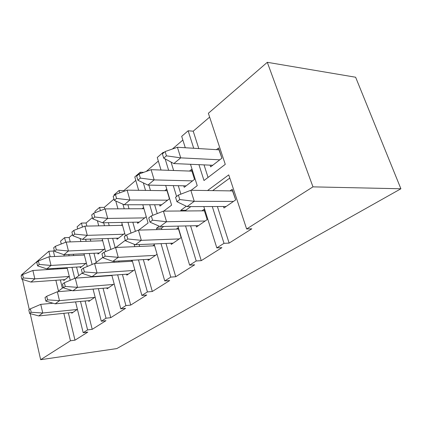 <?xml version="1.0" encoding="UTF-8"?>
<svg xmlns="http://www.w3.org/2000/svg" width="422" height="422" viewBox="0 0 422 422"><rect width="100%" height="100%" fill="white"/><g stroke="black" fill="none" stroke-linecap="round" stroke-linejoin="round"><path stroke-width="0.63" d="M73.017 312.359L38.766 315.941L73.017 312.359M28.823 310.006L29.609 313.472L31.181 312.28L30.395 308.804L28.823 310.006L30.395 308.804L40.755 304.368L42.759 312.997L77.184 309.479L42.759 312.997L38.766 315.941L29.609 313.472L28.823 310.006M53.045 303.212L40.755 304.368L53.045 303.212M40.755 304.368L30.395 308.804L31.181 312.28L42.759 312.997L40.755 304.368M29.609 313.472L38.766 315.941L42.759 312.997L31.181 312.28L29.609 313.472M64.988 279.601L30.964 282.065L64.988 279.601M21.1 275.904L21.865 279.269L23.384 277.971L22.614 274.595L21.1 275.904L22.614 274.595L32.884 270.476L34.831 278.858L69.023 276.479L34.831 278.858L30.964 282.065L21.865 279.269L21.1 275.904M67.283 268.355L32.884 270.476L67.283 268.355M32.884 270.476L22.614 274.595L23.384 277.971L34.831 278.858L32.884 270.476M21.865 279.269L30.964 282.065L34.831 278.858L23.384 277.971L21.865 279.269M90.134 300.522L55.187 303.835L90.134 300.522M45.027 297.557L45.871 301.134L47.565 299.852L46.715 296.26L45.027 297.557L46.715 296.26L57.345 291.755L59.486 300.664L94.607 297.431L59.486 300.664L55.187 303.835L45.871 301.134L45.027 297.557M72.072 290.526L57.345 291.755L72.072 290.526M57.345 291.755L46.715 296.26L47.565 299.852L59.486 300.664L57.345 291.755M45.871 301.134L55.187 303.835L59.486 300.664L47.565 299.852L45.871 301.134M108.538 287.799L72.89 290.784L108.538 287.799M62.509 284.127L63.411 287.825L65.241 286.438L64.334 282.729L62.509 284.127L64.334 282.729L75.232 278.156L77.532 287.361L113.36 284.465L77.532 287.361L72.89 290.784L63.411 287.825L62.509 284.127M111.935 275.524L75.232 278.156L111.935 275.524M75.232 278.156L64.334 282.729L65.241 286.438L77.532 287.361L75.232 278.156M63.411 287.825L72.89 290.784L77.532 287.361L65.241 286.438L63.411 287.825M128.383 274.078L92.022 276.674L128.383 274.078M81.42 269.6L82.39 273.43L84.374 271.921L83.398 268.086L81.42 269.6L83.398 268.086L94.581 263.449L97.055 272.965L133.589 270.481L97.055 272.965L92.022 276.674L82.39 273.43L81.42 269.6M132.424 261.234L94.581 263.449L132.424 261.234M94.581 263.449L83.398 268.086L84.374 271.921L97.055 272.965L94.581 263.449M82.39 273.43L92.022 276.674L97.055 272.965L84.374 271.921L82.39 273.43M149.836 259.245L112.779 261.376L149.836 259.245M101.945 253.833L102.989 257.795L105.147 256.159L104.092 252.182L101.945 253.833L104.092 252.182L115.575 247.492L118.244 257.346L155.481 255.347L118.244 257.346L112.779 261.376L102.989 257.795L101.945 253.833M154.626 245.783L115.575 247.492L154.626 245.783M115.575 247.492L104.092 252.182L105.147 256.159L118.244 257.346L115.575 247.492M102.989 257.795L112.779 261.376L118.244 257.346L105.147 256.159L102.989 257.795M81.573 266.767L46.858 268.888L81.573 266.767M36.772 262.373L37.584 265.844L39.225 264.446L38.402 260.965L36.772 262.373L38.402 260.965L48.936 256.798L51.015 265.438L85.903 263.412L51.015 265.438L46.858 268.888L37.584 265.844L36.772 262.373M84.337 255.036L48.936 256.798L84.337 255.036M48.936 256.798L38.402 260.965L39.225 264.446L51.015 265.438L48.936 256.798M37.584 265.844L46.858 268.888L51.015 265.438L39.225 264.446L37.584 265.844M99.386 252.984L63.965 254.698L99.386 252.984M53.657 247.793L54.533 251.375L56.3 249.866L55.419 246.274L53.657 247.793L55.419 246.274L66.222 242.059L68.448 250.979L104.044 249.376L68.448 250.979L63.965 254.698L54.533 251.375L53.657 247.793M102.688 240.735L66.222 242.059L102.688 240.735M66.222 242.059L55.419 246.274L56.3 249.866L68.448 250.979L66.222 242.059M54.533 251.375L63.965 254.698L68.448 250.979L56.3 249.866L54.533 251.375M118.566 238.14L82.438 239.379L118.566 238.14M71.904 232.037L72.842 235.74L74.757 234.11L73.813 230.396L71.904 232.037L73.813 230.396L84.896 226.145L87.285 235.355L123.593 234.247L87.285 235.355L82.438 239.379L72.842 235.74L71.904 232.037M122.501 225.337L84.896 226.145L122.501 225.337M84.896 226.145L73.813 230.396L74.757 234.11L87.285 235.355L84.896 226.145M72.842 235.74L82.438 239.379L87.285 235.355L74.757 234.11L72.842 235.74M139.286 222.104L102.44 222.79L139.286 222.104M91.685 214.962L92.692 218.791L94.771 217.019L93.753 213.173L91.685 214.962L93.753 213.173L105.125 208.895L107.705 218.422L144.725 217.894L107.705 218.422L102.44 222.79L92.692 218.791L91.685 214.962M143.949 208.716L105.125 208.895L143.949 208.716M105.125 208.895L93.753 213.173L94.771 217.019L107.705 218.422L105.125 208.895M92.692 218.791L102.44 222.79L107.705 218.422L94.771 217.019L92.692 218.791M173.115 243.151L135.362 244.728L173.115 243.151M124.3 236.663L125.434 240.767L127.787 238.984L126.647 234.859L124.3 236.663L126.647 234.859L138.432 230.117L141.317 240.334L179.244 238.915L141.317 240.334L135.362 244.728L125.434 240.767L124.3 236.663M178.532 229.04L138.432 230.117L178.532 229.04M138.432 230.117L126.647 234.859L127.787 238.984L141.317 240.334L138.432 230.117M125.434 240.767L135.362 244.728L141.317 240.334L127.787 238.984L125.434 240.767M161.726 204.739L124.184 204.76L161.726 204.739M113.191 196.388L114.288 200.355L116.551 198.419L115.449 194.442L113.191 196.388L115.449 194.442L127.127 190.143L129.913 200.007L167.634 200.165L129.913 200.007L124.184 204.76L114.288 200.355L113.191 196.388M167.006 190.718L127.127 190.143L167.006 190.718M127.127 190.143L115.449 194.442L116.551 198.419L129.913 200.007L127.127 190.143M114.288 200.355L124.184 204.76L129.913 200.007L116.551 198.419L114.288 200.355M198.451 225.633L160.028 226.54L198.451 225.633M148.744 217.884L149.974 222.146L152.553 220.189L151.313 215.911L148.744 217.884L151.313 215.911L163.409 211.127L166.553 221.729L205.139 221.012L166.553 221.729L160.028 226.54L149.974 222.146L148.744 217.884M204.412 210.826L163.409 211.127L204.412 210.826M163.409 211.127L151.313 215.911L152.553 220.189L166.553 221.729L163.409 211.127M149.974 222.146L160.028 226.54L166.553 221.729L152.553 220.189L149.974 222.146M186.123 185.859L147.89 185.094L186.123 185.859M136.675 176.116L137.862 180.22L140.336 178.105L139.144 173.985L136.675 176.116L139.144 173.985L151.129 169.681L154.157 179.899L192.559 180.88L154.157 179.899L147.89 185.094L137.862 180.22L136.675 176.116M191.936 171.158L151.129 169.681L191.936 171.158M151.129 169.681L139.144 173.985L140.336 178.105L154.157 179.899L151.129 169.681M137.862 180.22L147.89 185.094L154.157 179.899L140.336 178.105L137.862 180.22M226.134 206.495L187.078 206.601L226.134 206.495M175.578 197.269L176.923 201.7L179.767 199.543L178.406 195.096L175.578 197.269L178.406 195.096L190.823 190.285L194.252 201.31L233.461 201.431L194.252 201.31L187.078 206.601L176.923 201.7L175.578 197.269M232.538 190.918L190.823 190.285L232.538 190.918L232.2 189.309L229.99 190.881L232.2 189.309L235.692 199.891L223.966 207.993L235.692 199.891L232.538 190.918M190.823 190.285L178.406 195.096L179.767 199.543L194.252 201.31L190.823 190.285M176.923 201.7L187.078 206.601L194.252 201.31L179.767 199.543L176.923 201.7M212.735 165.26L173.848 163.567L212.735 165.26M162.412 153.893L163.704 158.155L166.426 155.834L165.123 151.556L162.412 153.893L165.123 151.556L177.425 147.267L180.727 157.865L219.772 159.817L180.727 157.865L173.848 163.567L163.704 158.155L162.412 153.893M218.971 149.81L177.425 147.267L218.971 149.81L218.554 147.969L216.433 149.657L218.554 147.969L221.914 158.16L210.657 166.869L221.914 158.16L218.971 149.81M177.425 147.267L165.123 151.556L166.426 155.834L180.727 157.865L177.425 147.267M163.704 158.155L173.848 163.567L180.727 157.865L166.426 155.834L163.704 158.155M267.3 62.308L208.373 113.275L225.269 164.364L203.995 180.526L198.941 164.664L203.995 180.526L225.269 164.364L208.373 113.275L267.3 62.308L355.625 77.231L400.9 188.776L312.982 186.862L267.3 62.308L312.982 186.862L246.633 228.967L312.982 186.862L400.9 188.776L116.81 348.583L400.9 188.776L355.625 77.231L267.3 62.308M193.714 148.264L188.143 130.778L181.692 136.353L185.284 147.747L181.692 136.353L188.143 130.778L193.213 131.184L209.639 117.105L193.213 131.184L188.143 130.778L193.714 148.264M190.491 164.295L197.227 185.669L191.145 190.29L197.227 185.669L190.491 164.295M176.591 196.494L173.278 185.601L176.591 196.494M168.626 170.314L165.166 158.936L168.626 170.314M163.377 153.059L163.172 152.374L157.258 157.49L161.03 170.04L157.258 157.49L163.172 152.374L164.111 152.426L163.172 152.374L163.377 153.059M165.667 185.448L171.59 205.15L163.725 211.121L171.59 205.15L165.667 185.448M152.785 215.325L149.704 204.744L152.785 215.325M145.532 190.406L143.348 182.89L145.532 190.406M140.6 173.463L140.236 172.213L134.792 176.918L138.648 190.311L134.792 176.918L140.236 172.213L143.76 172.329L140.236 172.213L140.6 173.463M142.805 204.749L148.069 223.022L138.738 230.106L148.069 223.022L142.805 204.749M130.999 233.108L127.982 222.315L130.999 233.108M124.216 208.806L122.929 204.201L124.216 208.806M119.758 192.854L119.099 190.496L114.072 194.843L114.246 195.481L114.072 194.843L119.099 190.496L123.915 190.559L135.789 180.384L123.915 190.559L119.099 190.496L119.758 192.854M115.781 201.02L117.938 208.837L115.781 201.02M121.7 222.431L125.397 235.819L121.7 222.431M125.308 240.313L115.876 247.477L125.308 240.313M110.838 249.428L107.905 238.504L110.838 249.428M104.477 225.723L103.68 222.763L104.477 225.723M100.431 210.662L99.555 207.397L94.897 211.427L95.219 212.625L94.897 211.427L99.555 207.397L104.281 207.381L113.94 199.105L104.281 207.381L99.555 207.397L100.431 210.662M97.366 220.706L98.732 225.849L97.366 220.706M102.15 238.704L105.574 251.581L102.15 238.704M102.873 257.357L94.876 263.433L102.873 257.357M92.133 264.462L89.29 253.469L92.133 264.462M86.157 241.337L85.619 239.269L86.157 241.337M82.469 227.073L81.435 223.074L77.105 226.82L77.648 228.924L77.105 226.82L81.435 223.074L86.072 222.99L92.376 217.588L86.072 222.99L81.435 223.074L82.469 227.073M80.096 238.493L80.876 241.526L80.096 238.493M83.999 253.727L87.264 266.482L83.999 253.727M82.279 273.002L75.522 278.135L82.279 273.002M74.736 278.367L71.988 267.353L74.736 278.367M69.108 255.795L68.775 254.466L69.108 255.795M65.726 242.254L64.582 237.655L60.552 241.136L61.259 243.995L60.552 241.136L64.582 237.655L69.129 237.507L72.547 234.574L69.129 237.507L64.582 237.655L65.726 242.254M63.896 254.677L64.234 256.038L63.896 254.677M67.109 267.648L70.226 280.255L67.109 267.648M63.311 287.419L58.473 291.09L55.868 280.261L58.473 291.09L63.311 287.419M53.204 269.225L53.03 268.508L53.204 269.225M50.192 256.734L48.868 251.243L21.438 274.97L21.559 275.508L21.438 274.97L48.868 251.243L53.33 251.043L54.259 250.251L53.33 251.043L48.868 251.243L50.192 256.734M22.45 279.454L29.297 309.642L22.45 279.454M30.205 313.63L40.649 359.692L70.453 340.776L63.833 313.319L70.453 340.776L40.649 359.692L116.81 348.583L40.649 359.692L30.205 313.63M75.575 301.904L83.192 332.694L87.591 329.904L80.491 301.435L87.591 329.904L83.192 332.694L87.797 332.114L74.995 340.179L70.453 340.776L74.995 340.179L87.797 332.114L83.192 332.694L75.575 301.904M93.062 289.096L101.285 321.211L106.022 318.204L98.384 288.648L106.022 318.204L101.285 321.211L105.98 320.662L92.218 329.329L87.591 329.904L92.218 329.329L105.98 320.662L101.285 321.211L93.062 289.096M95.298 276.716L95.23 276.447L95.298 276.716M111.867 275.26L120.792 308.83L125.909 305.586L117.659 274.843L125.909 305.586L120.792 308.83L125.571 308.324L110.738 317.666L106.022 318.204L110.738 317.666L125.571 308.324L120.792 308.83L111.867 275.26M114.288 262.294L114.024 261.302L114.288 262.294M132.155 260.263L141.876 295.447L147.42 291.929L138.474 259.899L147.42 291.929L141.876 295.447L146.745 294.989L130.709 305.085L125.909 305.586L130.709 305.085L146.745 294.989L141.876 295.447L132.155 260.263M134.776 246.654L134.233 244.702L134.607 244.428L134.233 244.702L134.776 246.654M154.093 243.948L164.749 280.936L170.768 277.112L161.03 243.658L170.768 277.112L164.749 280.936L169.697 280.53L152.31 291.486L147.42 291.929L152.31 291.486L169.697 280.53L164.749 280.936L154.093 243.948M156.947 229.621L156.541 228.223L159.263 226.208L156.541 228.223L156.947 229.621M177.899 226.118L189.631 265.143L196.204 260.97L185.548 225.939L196.204 260.97L189.631 265.143L194.663 264.805L175.742 276.726L170.768 277.112L175.742 276.726L194.663 264.805L189.631 265.143L177.899 226.118M181.001 210.995L180.79 210.304L186.308 206.226L180.79 210.304L181.001 210.995M203.8 206.553L216.818 247.888L224.008 243.325L212.282 206.532L224.008 243.325L216.818 247.888L221.925 247.64L201.252 260.659L196.204 260.97L201.252 260.659L221.925 247.64L216.818 247.888L203.8 206.553M207.54 190.538L228.745 174.877L246.633 228.967L251.802 228.819L229.135 243.098L224.008 243.325L229.135 243.098L251.802 228.819L246.633 228.967L228.745 174.877L207.54 190.538M146.228 171.443L158.334 161.067L146.228 171.443M172.398 149.019L182.858 140.051L172.398 149.019M191.419 169.528L189.483 171.068L191.419 169.528L194.516 179.366L184.219 187.331L194.516 179.366L191.419 169.528M166.574 189.272L164.791 190.686L166.574 189.272L169.433 198.778L159.98 206.089L169.433 198.778L166.574 189.272M143.607 207.518L142.093 208.721L143.607 207.518M137.672 223.354L146.255 216.713L137.672 223.354L137.329 222.141L137.672 223.354M122.264 224.478L121.146 225.364L122.264 224.478M117.079 239.29L124.722 233.377L117.079 239.29L116.778 238.198L117.079 239.29M102.535 240.155L101.76 240.767L102.535 240.155M98.004 254.055L104.825 248.769L98.004 254.055L97.74 253.063L98.004 254.055M84.247 254.688L83.767 255.067L84.247 254.688M80.285 267.759L86.383 263.043L80.285 267.759L80.059 266.862L80.285 267.759M196.473 227.004L207.176 219.604L196.473 227.004L196.066 225.691L196.473 227.004M203.968 209.407L201.953 210.842L203.968 209.407L207.176 219.604L203.968 209.407M171.3 244.407L181.112 237.623L171.3 244.407L170.957 243.241L171.3 244.407M178.153 227.785L176.306 229.104L178.153 227.785L181.112 237.623L178.153 227.785M148.169 260.4L157.063 254.25L148.169 260.4L147.874 259.356L148.169 260.4M154.325 244.749L152.759 245.868L154.325 244.749M126.843 275.144L134.755 269.674L126.843 275.144L126.584 274.205L126.843 275.144M132.218 260.49L131.057 261.313L132.218 260.49M107.109 288.785L114.167 283.906L107.109 288.785L106.887 287.936L107.109 288.785M111.429 275.292L111.002 275.592L111.429 275.292M88.805 301.44L95.108 297.083L88.805 301.44L88.609 300.664L88.805 301.44M63.791 280.53L69.245 276.304L63.791 280.53L63.585 279.702L63.791 280.53M71.782 313.214L77.411 309.321L71.782 313.214L71.608 312.507L71.782 313.214M68.353 312.844L74.995 340.179L68.353 312.844M62.35 288.147L60.351 279.939L62.35 288.147M57.682 268.946L57.508 268.234L57.682 268.946M54.66 256.513L53.33 251.043L54.66 256.513M85.096 301.002L92.218 329.329L85.096 301.002M99.914 276.115L99.982 276.384L99.914 276.115M103.073 288.258L110.738 317.666L103.073 288.258M118.793 261.028L119.062 262.015L118.793 261.028M122.438 274.506L130.709 305.085L122.438 274.506M139.112 244.57L139.635 246.437L139.112 244.57M143.343 259.62L152.31 291.486L143.343 259.62M135.198 244.66L134.233 244.702L135.198 244.66M163.72 226.456L161.484 228.096L161.89 229.489L161.484 228.096L156.541 228.223L161.484 228.096L163.72 226.456M165.983 243.452L175.742 276.726L165.983 243.452M190.844 206.59L185.817 210.272L186.028 210.958L185.817 210.272L180.79 210.304L185.817 210.272L190.844 206.59M190.58 225.823L201.252 260.659L190.58 225.823M229.795 178.052L212.646 190.617L229.795 178.052M217.393 206.522L229.135 243.098L217.393 206.522M223.966 207.993L223.486 206.506L223.966 207.993M78.735 275.698L76.561 267.073L78.735 275.698M73.671 255.568L73.338 254.244L73.671 255.568M70.237 241.917L69.129 237.507L70.237 241.917M96.321 262.336L93.953 253.247L96.321 262.336M90.809 241.168L90.271 239.11L90.809 241.168M86.879 226.102L86.072 222.99L86.879 226.102M115.174 247.656L112.658 238.34L115.174 247.656M109.214 225.622L108.417 222.679L109.214 225.622M104.73 209.043L104.281 207.381L104.73 209.043M135.388 231.34L132.825 222.225L135.388 231.34M129.042 208.784L127.908 204.754L129.042 208.784M124.11 191.256L123.915 190.559L124.11 191.256M157.221 213.574L154.631 204.739L157.221 213.574M150.448 190.48L148.876 185.116L150.448 190.48M159.98 206.089L159.579 204.739L159.98 206.089M180.874 194.141L178.29 185.701L180.874 194.141M173.627 170.493L171.047 162.074L173.627 170.493M184.219 187.331L183.749 185.812L184.219 187.331M208.062 177.44L204.032 164.881L208.062 177.44M198.794 148.576L193.213 131.184L198.794 148.576M210.657 166.869L210.098 165.15L210.657 166.869"/></g></svg>
